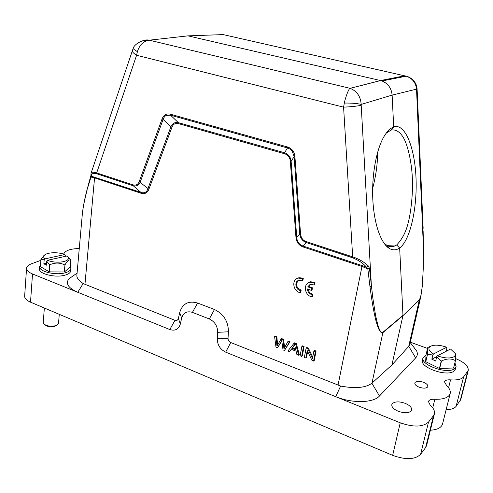 <?xml version="1.0" encoding="UTF-8"?>
<svg xmlns="http://www.w3.org/2000/svg" width="493" height="493" viewBox="0 0 493 493"><rect width="100%" height="100%" fill="white"/><g stroke="black" fill="none" stroke-linecap="round" stroke-linejoin="round"><path stroke-width="0.74" d="M295.578 349.118L292.546 347.941L294.678 345.162M291.868 348.452L294.586 344.625L295.782 349.968L291.868 348.452L292.546 347.941M287.863 351.01L289.477 351.638L291.252 349.29L296.071 351.164L296.897 354.535L298.641 355.219L295.627 343.966L293.976 343.331L287.863 351.01M293.976 343.331L294.654 342.826L296.299 343.461L295.627 343.966M298.641 355.219L299.313 354.695L296.299 343.461M289.477 351.638L291.474 349.377M301.87 346.369L300.126 355.798L301.667 356.396L303.417 346.967L301.87 346.369L302.536 345.858L304.082 346.456L303.417 346.967M301.667 356.396L302.332 355.872L304.082 346.456M306.128 348.009L304.366 357.45L305.845 358.029L307.231 350.609L311.995 360.432L313.591 361.055L315.403 351.583L313.899 351.004L312.488 358.442L307.718 348.625L306.128 348.009L306.788 347.497L308.378 348.107L307.718 348.625M312.741 357.092L308.378 348.107M313.899 351.004L314.552 350.48L316.05 351.059L315.403 351.583M313.591 361.055L314.244 360.519L316.05 351.059M305.845 358.029L306.504 357.499L307.638 351.447M300.089 292.669L300.471 290.556C295.307 289.822 294.05 281.152 299.011 280.332L302.221 280.819L302.61 278.656L298.333 278.095C291.363 279.204 292.848 291.314 300.089 292.669L300.767 292.232L301.149 290.118C296.367 287.795 295.356 284.64 298.117 280.64M302.61 278.656L303.294 278.237L299.017 277.676L296.891 278.613M302.221 280.819L302.899 280.394L303.294 278.237M300.471 290.556L301.149 290.118M307.385 288.966L311.403 290.383L311.798 288.239L307.786 286.827L310.59 284.449L313.936 284.929L314.337 282.754L309.881 282.206C302.918 283.432 304.464 295.467 311.73 296.835L312.124 294.709C309.302 293.896 307.724 291.979 307.385 288.966M312.124 294.709L312.79 294.259C310.27 293.588 308.71 291.905 308.125 289.225M311.73 296.835L312.396 296.385L312.79 294.259M314.337 282.754L315.002 282.329L310.553 281.78L308.408 282.76M313.936 284.929L314.602 284.498L315.002 282.329M307.786 286.827L309.678 284.788M311.798 288.239L312.463 287.801L308.458 286.396M311.403 290.383L312.069 289.939L312.463 287.801M454.928 362.823L456.099 366.669L455.489 369.121L453.387 371.549C445.481 376.695 419.716 367.131 422.409 360.223L422.988 357.776L426.02 354.892M456.099 366.669L454.004 369.078C446.097 374.193 420.301 364.647 422.988 357.776M448.131 368.234L443.287 368.382M436.157 366.835L430.247 363.951M446.079 351.324L446.948 347.781L446.695 347.238C439.146 344.681 433.532 344.496 429.871 346.665L427.764 347.46L426.026 354.781L425.656 361.646L439.423 368.437L453.634 368.012L455.495 360.574L455.815 354.325L455.372 353.678M425.767 361.757L427.53 354.331L432.836 354.978L431.825 359.181L435.689 361.049L436.699 356.84L441.247 360.95L439.423 368.437M427.53 354.331L425.656 361.646M427.93 347.559L427.419 354.22M427.764 347.46L430.149 346.456M455.495 360.574L453.523 368.074M439.651 368.487L441.481 361.005C446.713 358.442 451.348 358.319 455.378 360.636M436.699 356.84L437.346 355.823C444.193 358.226 449.61 358.602 453.603 356.95C455.199 356.063 455.692 354.861 455.101 353.352L450.522 349.032L437.346 355.823M436.872 356.575L431.825 359.181M446.695 347.238L433.483 353.968L432.836 354.978M429.871 346.665C427.838 348.693 429.039 351.127 433.483 353.968M44.352 308.014L43.242 322.453L43.649 323.679C46.336 326.058 50.255 326.754 55.401 325.756L57.94 324.431L58.531 323.26L59.271 314.331M56.658 325.294L54.557 326.391C50.292 327.216 47.032 326.643 44.783 324.671M39.643 266.577L39.471 268.925C38.509 273.726 54.711 277.904 64.429 275.304C68.336 274.305 70.419 272.857 70.684 270.959L70.881 268.63C70.616 270.521 68.533 271.963 64.626 272.949C54.902 275.525 38.688 271.353 39.643 266.577L40.531 264.778M70.24 266.664L70.881 268.63M60.676 271.994L52.381 271.902M46.219 270.102L44.968 269.357M65.187 256.391L65.292 255.146L64.694 254.561L44.918 258.874L44.179 259.768L40.919 259.484L40.42 266.645L49.318 271.871L64.38 271.988L70.209 267.027L70.807 260.027L67.88 256.65M44.179 259.768L43.877 263.767L46.336 265.216L46.644 261.204L49.676 264.692L49.121 271.828M40.944 259.564L40.42 266.645M44.641 254.998L40.919 259.484M64.38 271.988L64.977 264.895C67.134 260.957 69.075 259.336 70.807 260.027M64.977 264.895L64.207 272.031M49.318 271.871L49.873 264.735C55.031 262.479 60.01 262.547 64.805 264.938M46.644 261.204L47.383 260.31C52.505 262.227 57.878 262.67 63.517 261.641C67.627 260.594 69.18 259.059 68.17 257.05L67.159 255.953L47.383 260.31M46.49 263.188L43.877 263.767M64.694 254.561C58.538 251.806 46.57 252.268 44.222 255.411C43.316 256.526 43.55 257.679 44.918 258.874M383.677 242.735L386.937 245.391C389.248 246.851 391.861 247.055 394.782 245.995L396.668 244.984C402.103 239.315 405.881 232.141 408.007 223.458C411.088 212.15 413.054 193.188 412.345 178.047C411.717 162.9 408.099 146.557 404.032 138.792C401.179 133.375 396.76 128.864 390.931 130.109L386.161 133.258M141.953 40.913L149.287 40.179C143.58 40.962 139.611 44.783 137.381 51.648L136.579 55.265C133.591 53.41 132.155 51.845 132.278 50.576M137.374 51.654C134.755 50.058 133.35 48.98 133.153 48.425M404.735 75.78L380.516 80.544L188.006 35.86L149.317 40.179L350.042 88.333L149.287 40.179C143.962 38.67 134.028 44.136 133.147 48.413L133.184 48.345M416.955 87.76L416.505 89.134C415.895 82.806 412.487 78.479 406.275 76.168L382.026 80.981L380.516 80.544L350.042 88.333C348.865 88.395 345.507 97.072 344.33 103.037M382.013 80.981C388.077 83.502 391.448 88.21 392.126 95.106L361.178 104.417L361.184 105.268C357.228 106.155 351.361 106.784 343.59 107.147L344.324 103.055C351.885 102.988 357.505 103.444 361.178 104.417C360.623 96.443 356.938 91.088 350.122 88.358L350.085 88.346M406.793 76.316L223.175 34.596L188.006 35.86M390.924 130.109L393.691 126.972C404.913 122.782 414.705 147.265 416 177.554C417.405 207.849 410.287 240.103 399.663 248.022C396.267 250.271 392.872 250.444 389.47 248.527C380.99 243.659 374.033 224.124 372.807 199.326C371.611 174.688 376.535 148.498 384.46 135.785C387.387 131.07 390.462 128.131 393.697 126.972L392.126 95.106L416.505 89.134L416.56 89.855L417.115 89.59L417.004 88.124C415.944 79.268 407.243 76.199 406.275 76.168L404.741 75.78M306.313 241.656C303.035 240.596 301.112 238.07 300.557 234.064L294.925 156.706C294.401 151.628 291.899 148.375 287.425 146.951L170.436 114.21C166.48 113.267 163.688 114.857 162.049 118.967L139.186 181.652C137.997 184.592 135.963 185.658 133.085 184.857L96.677 172.92L136.579 55.265L343.59 107.147L352.668 256.853C359.04 258.998 364.315 262.091 368.499 266.134L366.57 267.28C363.47 263.496 358.824 260.335 352.643 257.796L352.668 256.853L306.313 241.656L306.332 242.574C302.455 241.077 300.268 238.187 299.756 233.916L300.557 234.064M287.456 147.986C289.225 148.473 290.796 149.478 292.164 151L294.105 156.638L294.925 156.706M287.462 147.974L170.566 115.196L178.343 122.652L178.466 123.62C175.397 122.874 173.228 124.082 171.94 127.249L170.892 126.806L163.115 119.429L140.209 182.083C138.693 185.343 136.364 186.564 133.233 185.744L96.85 173.801C92.77 172.901 91.02 173.727 91.606 176.284L140.906 192.393C144.375 193.515 146.698 192.319 147.882 188.801L170.892 126.8C172.507 123.33 174.99 121.95 178.343 122.652L284.56 152.756L287.462 147.974L287.431 146.951M162.049 118.967L163.109 119.423C163.676 117.753 164.619 116.44 165.931 115.485L170.553 115.208L170.436 114.21M171.94 127.249L148.898 189.232L139.186 181.652M140.906 192.393L133.233 185.744L133.079 184.857M148.898 189.232C147.352 193.009 144.732 194.359 141.047 193.268L94.798 177.948L91.014 177.073L91.606 176.284L90.915 175.305M91.002 173.388L91.1 173.098C91.476 171.952 93.337 171.891 96.677 172.92L96.85 173.795M87.045 190.489C84.476 200.109 82.892 208.083 82.3 214.412C83.095 206.98 84.642 198.87 86.941 190.082L91.014 177.073L90.78 176.488M423.136 228.351L423.093 227.125M396.668 244.984L399.663 248.016L402.972 315.329L382.962 332.239C381.366 332.757 379.98 331.29 378.797 327.839C378.23 326.958 375.728 316.635 375.376 314.207L372.813 297.938L369.46 268.482L368.499 266.134M284.59 153.761L284.553 152.768C288.411 154.106 290.599 156.965 291.129 161.316L296.743 237.527C297.113 241.897 299.276 244.756 303.226 246.093L362.152 265.585L366.57 267.28L367.815 268.845L362.121 266.51L303.244 247.005C298.881 245.409 296.453 242.199 295.96 237.379L290.334 161.248C289.933 157.359 288.023 154.864 284.59 153.761L178.466 123.62M369.46 268.482L367.815 268.845L370.003 286.834L371.42 286.328L361.184 105.268M423.117 230.81L423.487 247.276L422.976 274.7C422.489 282.618 422.15 294.9 419.37 299.676L402.941 315.686L382.932 332.615C379.536 334.272 376.455 323.772 374.631 315.002C373.121 308.162 371.574 298.776 370.003 286.834M423.117 230.884L423.419 247.326L416.56 89.855M82.3 214.412L76.902 275.137C76.489 277.639 78.572 280.449 83.144 283.561L174.984 320.327C176.691 320.82 177.825 320.222 178.38 318.521L180.346 324.018L181.658 318.077C183.347 312.685 186.933 310.787 192.424 312.377L209.315 318.959C214.794 321.646 217.586 326.101 217.696 332.325L217.284 338.759C217.376 344.927 220.174 349.389 225.671 352.15L335.708 396.686C352.027 403.508 373.343 403.058 379.468 396.008L415.654 357.893C417.46 355.897 417.793 353.592 416.659 350.967L413.029 346.209M423.419 247.215L423.284 268.019L422.335 285.798L420.856 296.342L419.34 300.021L402.941 315.686L391.917 364.968L371.901 383.197L379.468 396.008M421.071 295.356L420.856 296.342M352.643 257.796L306.326 242.587L303.226 246.093L303.244 247.005M294.124 156.651L299.756 233.916L296.743 237.527L295.96 237.379M294.118 156.645L291.129 161.316L290.334 161.248M140.924 192.399L141.047 193.268M217.284 338.759L228.025 338.198C228.068 340.188 228.974 341.631 230.742 342.53L340.638 386.068C355.373 388.786 365.794 387.825 371.901 383.197M420.899 296.17L409.862 344.287L408.771 346.332L391.917 364.968M68.915 278.841C65.322 283.555 68.268 288.035 77.765 292.287L169.82 329.546C175.138 331.185 178.651 329.342 180.346 324.018M427.548 387.091L427.856 386.494C427.979 384.953 426.519 383.548 423.456 382.272C419.605 381.009 416.838 381.034 415.155 382.365L414.823 382.993C414.687 384.515 416.141 385.914 419.179 387.19C423.099 388.484 425.884 388.453 427.548 387.091M228.025 338.198L228.456 331.789C228.302 321.374 223.631 313.949 214.461 309.499L197.594 303.041C188.425 300.459 182.453 303.657 179.674 312.63L178.38 318.521M405.154 403.323C409.72 405.289 411.889 407.501 411.673 409.96L411.15 410.989C408.506 413.22 404.205 413.313 398.239 411.267C393.722 409.276 391.578 407.082 391.812 404.679L392.403 403.557C395.09 401.413 399.336 401.333 405.154 403.323M460.819 399.453L456.111 406.331C454.38 408.494 451.052 409.621 446.122 409.708M455.705 358.633C464.418 362.306 468.596 366.25 468.245 370.453L463.617 376.905C461.442 379.333 457.085 380.319 450.547 379.863L448.587 387.726M446.473 385.323L444.495 381.841C445.074 380.294 447.089 379.635 450.547 379.863M446.448 385.329C449.462 388.213 450.707 390.937 450.177 393.494C448.772 397.574 443.663 399.503 434.844 399.281L432.737 407.871M450.195 393.5L442.541 423.974C441.383 427.702 437.322 429.791 430.358 430.229M426.599 445.469L425.625 447.539L433.47 415.698L434.395 413.769C434.931 411.02 433.532 408.149 430.204 405.135L428.429 401.573C429.039 399.835 431.178 399.071 434.844 399.281M425.625 447.539L420.621 454.306C414.989 459.673 405.665 460.024 392.656 455.359L30.511 302.16C26.542 300.41 24.588 298.401 24.65 296.139L26.56 268.223C26.776 266.442 28.403 264.969 31.453 263.804L40.857 260.341M433.47 415.698L428.509 422.076C422.883 427.111 413.461 427.357 400.236 422.803L392.656 455.359M30.511 302.16L32.513 273.966L77.765 292.287L83.144 283.561M340.638 386.068L335.708 396.686L400.236 422.803M32.513 273.966C28.514 272.278 26.536 270.361 26.56 268.223M63.634 254.154C64.947 250.666 70.16 248.78 79.268 248.49M410.342 342.21L427.536 348.428M372.646 188.542C376.036 175.305 377.675 163.282 377.558 152.473M277.614 344.897L276.844 336.737L275.31 336.146L274.607 336.633L275.994 347.146L277.528 347.75L281.719 340.589L283.025 349.894L284.486 350.468L289.305 342.302L287.776 341.711L283.968 348.865L282.865 339.819L281.041 339.116L276.955 346.129L276.148 337.23L274.607 336.633M284.634 347.54L283.555 339.32L281.731 338.617L281.041 339.116M284.486 350.468L289.989 341.797L288.46 341.205L287.776 341.711M277.528 347.744L281.799 341.181M276.148 337.23L276.844 336.737M282.865 339.819L283.555 339.32M289.305 342.302L289.989 341.797M293.631 346.185L294.309 345.673M84.944 284.473L94.625 177.086M382.962 332.239L371.962 383.141M362.152 265.585L338.019 385.249M419.37 299.676L408.722 346.388M408.771 346.332L415.654 357.893M169.82 329.546L174.984 320.327M179.674 312.63L181.658 318.077M197.594 303.041L192.424 312.377M214.461 309.499L209.315 318.959M228.456 331.789L217.696 332.325M230.742 342.53L225.671 352.15M460.135 400.889L467.586 371.796M456.111 406.331L463.617 376.905M420.621 454.306L428.509 422.076M276.807 344.034L277.504 343.535M283.666 345.205L284.35 344.699M281.189 341.563L281.793 341.119M298.333 278.095L299.017 277.676M309.881 282.206L310.553 281.78M44.222 255.411L43.433 255.978M387.418 245.656L394.782 245.989M133.147 48.419L91.1 173.098M380.596 80.562L350.122 88.358M90.922 175.323L91.088 173.129M86.941 190.082L90.934 175.422M417.121 89.59L423.136 228.105M77.081 273.116L68.891 278.835M410.256 342.586L416.677 350.973M468.258 370.453L460.819 399.472M426.593 445.499L434.419 413.769M68.17 257.05L69.778 258.615M455.101 353.352L455.822 354.319M389.476 248.534L386.937 245.397"/></g></svg>
